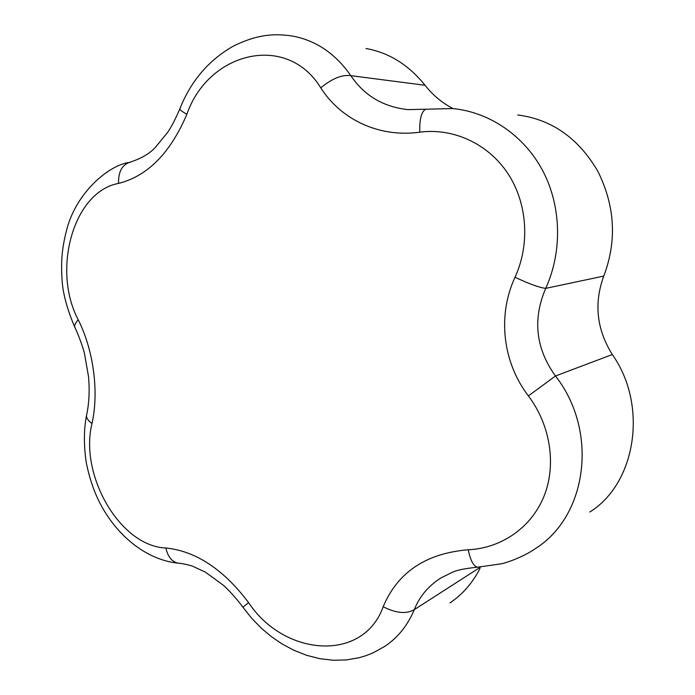 <?xml version="1.0" encoding="UTF-8"?>
<svg xmlns="http://www.w3.org/2000/svg" width="695" height="695" viewBox="0 0 695 695"><rect width="100%" height="100%" fill="white"/><g stroke="black" fill="none" stroke-linecap="round" stroke-linejoin="round"><path stroke-width="1.04" d="M603.781 276.089C617.073 240.835 615.066 205.868 597.778 171.17C578.318 138.062 551.639 119.332 517.732 114.988C551.639 119.332 578.318 138.062 597.778 171.17C615.066 205.868 617.073 240.835 603.781 276.089C593.782 303.246 596.623 329.395 612.304 354.537C596.623 329.395 593.782 303.246 603.781 276.089L545.723 288.364C532.457 319.274 535.706 348.482 555.47 375.995C598.795 431.274 587.423 516.324 535.054 548.824L535.046 548.833C587.423 516.324 598.795 431.274 555.47 375.995L612.304 354.537C648.253 405.228 636.151 483.268 589.812 512.015C636.151 483.268 648.253 405.228 612.304 354.537L555.47 375.995L528.391 395.915C502.676 362.304 497.186 315.573 515.03 277.253C529.251 283.942 539.476 287.652 545.723 288.364C532.457 319.274 535.706 348.482 555.47 375.995L528.391 395.915C502.676 362.304 497.186 315.573 515.03 277.253C530.216 244.154 527.436 202.844 507.593 173.072C487.708 143.413 452.975 127.758 419.789 132.189C379.392 137.801 341.228 119.853 320.769 87.865C286.861 32.344 208.404 51.89 186.886 114.232C170.405 152.987 147.627 176.052 118.558 183.411C73.331 191.612 51.778 269.99 78.257 319.83C93.643 350.471 99.081 391.963 91.992 423.524C79.134 475.363 120.331 546.409 165.879 547.99C195.868 551.083 223.442 569.292 248.602 602.635C284.316 656.714 363.337 662.587 383.171 606.735C397.627 572.272 426 553.289 468.265 549.762C501.017 548.303 531.102 527.922 543.924 496.473C556.608 465.085 550.579 425.27 528.391 395.915C550.579 425.27 556.608 465.085 543.924 496.473C531.102 527.922 501.017 548.303 468.265 549.762C470.419 560.457 473.495 566.269 477.491 567.207L501.347 563.81C506.716 562.741 523.404 556.921 535.046 548.833C523.404 556.921 506.716 562.741 501.347 563.81L477.491 567.207C473.495 566.269 470.419 560.457 468.265 549.762C426 553.289 397.627 572.272 383.171 606.735C396.011 613.277 406.393 614.25 414.316 609.628C407.696 625.387 397.844 637.645 384.787 646.385L384.778 646.393C397.844 637.645 407.696 625.387 414.316 609.628L480.593 567.059L414.316 609.628C419.563 596.388 428.485 585.798 441.082 577.849L441.082 577.849C428.485 585.798 419.563 596.388 414.316 609.628C406.393 614.25 396.011 613.277 383.171 606.735C363.337 662.587 284.316 656.714 248.602 602.635L242.92 607.204L251.772 618.359L261.676 628.497L271.441 636.69L281.866 643.822L293.976 650.329L306.608 655.307L319.882 658.695L333.365 660.25L346.31 659.929L359.028 657.731L366.065 655.637L372.894 652.935L384.787 646.385L372.894 652.935L366.065 655.637L359.028 657.731L346.31 659.929L333.365 660.25L319.882 658.695L306.608 655.307L293.976 650.329L281.866 643.822L271.441 636.69L261.676 628.497L251.772 618.359L242.92 607.204L248.602 602.635C223.442 569.292 195.868 551.083 165.879 547.99C167.799 556.591 171.804 561.647 177.903 563.15L180.257 563.341L177.903 563.15C183.028 563.358 191.863 565.791 192.472 566.164L205.294 572.072L223.451 585.32C226.11 587.466 236.222 597.891 242.92 607.204C236.222 597.891 226.11 587.466 223.451 585.32L205.294 572.072L192.472 566.164C191.863 565.791 183.028 563.358 177.903 563.15C171.804 561.647 167.799 556.591 165.879 547.99C120.331 546.409 79.134 475.363 91.992 423.524C88.439 420.988 86.597 418.407 86.458 415.801L86.458 415.801C86.597 418.407 88.439 420.988 91.992 423.524C99.081 391.963 93.643 350.471 78.257 319.83C75.59 322.628 74.391 324.999 74.652 326.954L74.652 326.954C74.391 324.999 75.59 322.628 78.257 319.83C51.778 269.99 73.331 191.612 118.558 183.411C118.263 172.256 121.807 165.271 129.174 162.456L129.174 162.456C121.807 165.271 118.263 172.256 118.558 183.411C147.627 176.052 170.405 152.987 186.886 114.232C182.524 111.826 180.144 110.114 179.744 109.089L179.744 109.089C180.144 110.114 182.524 111.826 186.886 114.232C208.404 51.89 286.861 32.344 320.769 87.865C331.993 78.561 342.018 74.487 350.845 75.659C364.102 95.51 383.084 106.83 407.8 109.619L407.8 109.619C383.084 106.83 364.102 95.51 350.845 75.659C342.018 74.487 331.993 78.561 320.769 87.865C341.228 119.853 379.392 137.801 419.789 132.189C419.415 118.68 421.517 111 426.096 109.158L426.096 109.158C421.517 111 419.415 118.68 419.789 132.189C452.975 127.758 487.708 143.413 507.593 173.072C527.436 202.844 530.216 244.154 515.03 277.253C529.251 283.942 539.476 287.652 545.723 288.364L603.781 276.089M452.966 108.576C489.636 112.199 524.299 135.69 542.951 171.126C561.404 206.606 562.429 251.607 545.723 288.364C562.429 251.607 561.404 206.606 542.951 171.126C524.299 135.69 489.636 112.199 452.966 108.576L407.826 109.619L452.949 108.576M453.105 108.585C442.35 103.121 433.002 95.354 425.062 85.276C408.651 64.87 388.957 52.612 365.978 48.502C388.957 52.612 408.651 64.87 425.062 85.276C433.002 95.354 442.35 103.121 453.105 108.585M179.97 108.524L179.744 109.089C190.665 81.411 208.326 60.535 232.729 46.461C258.679 33.421 276.045 33.734 291.943 35.958C315.695 40.232 335.329 53.463 350.845 75.659L425.062 85.276L350.845 75.659C335.329 53.463 315.695 40.232 291.943 35.958L291.943 35.958C276.045 33.734 258.679 33.421 232.729 46.461C208.326 60.535 190.665 81.411 179.744 109.089L179.97 108.524M130.46 162.161L129.174 162.456C141.415 158.59 150.398 153.265 156.123 146.471L167.608 132.415C171.231 127.22 175.279 119.444 179.744 109.089C175.279 119.444 171.231 127.22 167.608 132.415L156.123 146.471C150.398 153.265 141.415 158.59 129.174 162.456L130.46 162.161M75.468 328.613L74.652 326.954C67.38 309.701 63.219 294.628 62.185 281.744C60.865 262.415 61.586 249.314 66.85 229.202C76.424 192.524 108.646 165.219 129.174 162.456C108.646 165.219 76.424 192.524 66.85 229.202C61.586 249.314 60.865 262.415 62.185 281.744C63.219 294.628 67.38 309.701 74.652 326.954L75.468 328.613M86.945 413.49L86.458 415.801C89.064 404.03 89.759 391.033 88.552 376.829L84.469 353.503C83.791 350.219 79.265 336.232 74.652 326.954C79.265 336.232 83.791 350.219 84.469 353.503L88.552 376.829C89.759 391.033 89.064 404.03 86.458 415.801C83.765 429.84 83.713 445.486 86.302 462.74C89.855 480.297 95.311 495.413 102.66 508.106C118.975 536.853 146.827 559.857 177.903 563.15C146.827 559.857 118.975 536.853 102.66 508.106C95.311 495.413 89.855 480.297 86.302 462.74C83.713 445.486 83.765 429.84 86.458 415.801L86.945 413.49M449.952 602.895C462.462 594.546 472.478 583.079 479.984 568.501C472.478 583.079 462.462 594.546 449.952 602.895M441.082 577.849L452.488 572.246C456.91 570.091 465.25 568.414 477.491 567.207C465.25 568.414 456.91 570.091 452.488 572.246L441.082 577.849"/></g></svg>
